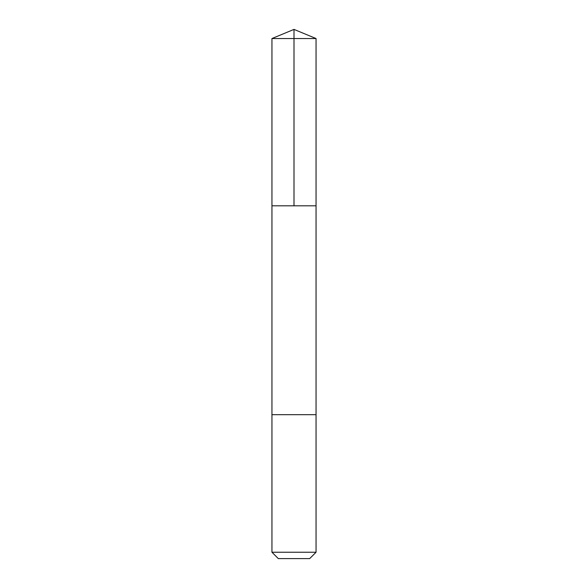 <?xml version="1.0" encoding="UTF-8"?>
<svg xmlns="http://www.w3.org/2000/svg" width="588" height="588" viewBox="0 0 588 588"><rect width="100%" height="100%" fill="white"/><g stroke="black" fill="none" stroke-linecap="round" stroke-linejoin="round"><path stroke-width="0.88" d="M271.95 205.815L316.05 205.815L316.05 38.536L271.95 38.536L271.95 205.815L316.05 205.815L316.05 414.694L271.95 414.694L271.95 205.815M304.033 414.694L271.95 414.694L271.95 552.235L316.05 552.235L316.05 414.694L304.033 414.694M316.05 552.235L309.685 558.6L278.315 558.6L271.95 552.235M294 205.815L294 29.4L271.95 38.536M294 29.4L316.05 38.536"/></g></svg>
